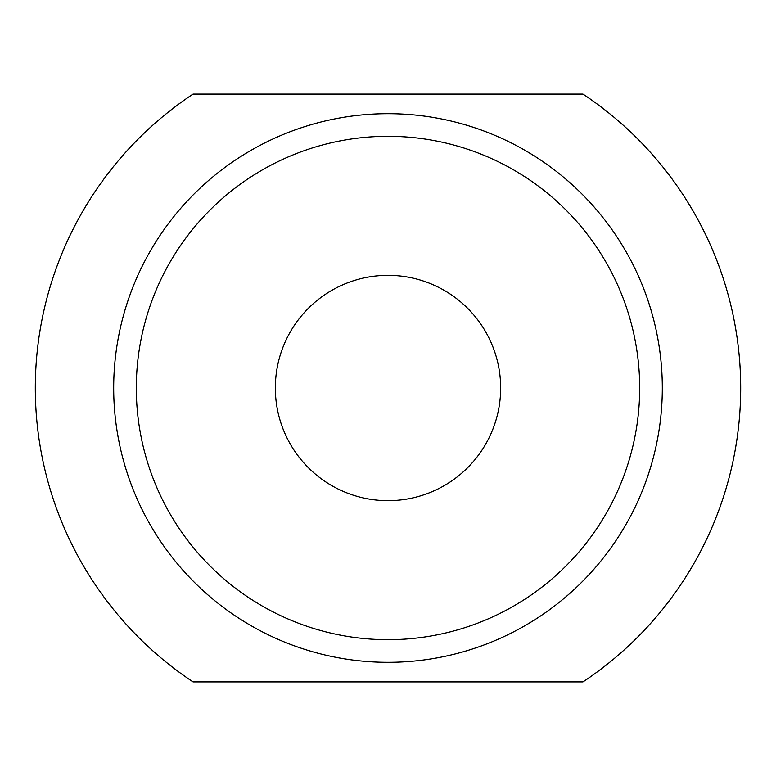 <?xml version="1.0" encoding="UTF-8"?>
<svg xmlns="http://www.w3.org/2000/svg" width="776" height="776" viewBox="0 0 776 776"><rect width="100%" height="100%" fill="white"/><g stroke="black" fill="none" stroke-linecap="round" stroke-linejoin="round"><path stroke-width="1.16" d="M582.951 681.91L193.049 681.91A352.682 352.682 0 0 1 193.049 94.09L582.951 94.09A352.682 352.682 0 0 1 582.951 681.91M388 639.686A251.686 251.686 0 0 1 170.031 262.152A251.686 251.686 0 0 1 605.969 262.152A251.686 251.686 0 0 1 388 639.686M388 500.665A112.666 112.666 0 0 1 290.428 331.672A112.666 112.666 0 0 1 485.572 331.672A112.666 112.666 0 0 1 388 500.665M388 662.316A274.316 274.316 0 0 1 150.437 250.842A274.316 274.316 0 0 1 625.563 250.842A274.316 274.316 0 0 1 388 662.316"/></g></svg>

